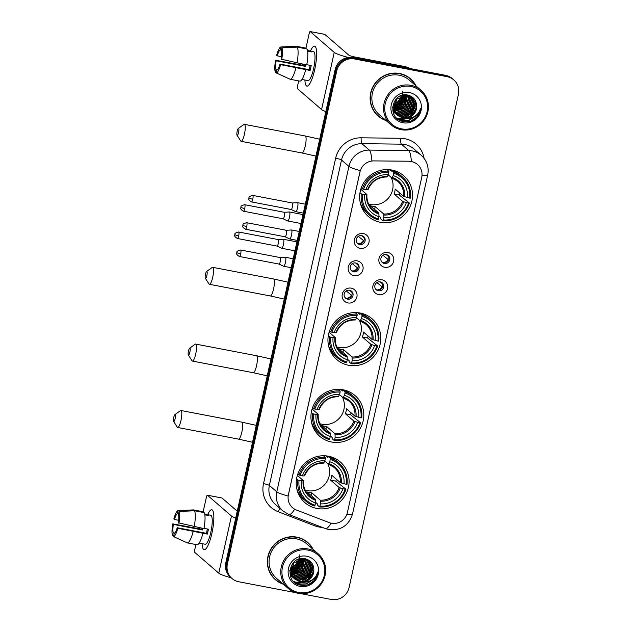 <?xml version="1.0" encoding="UTF-8"?>
<svg xmlns="http://www.w3.org/2000/svg" width="631" height="631" viewBox="0 0 631 631"><rect width="100%" height="100%" fill="white"/><g stroke="black" fill="none" stroke-linecap="round" stroke-linejoin="round"><path stroke-width="0.95" d="M360.175 313.031A26.959 26.052 130.9 0 0 330.873 327.789A26.959 26.052 130.9 0 0 336.741 359.536A26.959 26.052 130.9 0 0 348.596 365.262A26.959 26.052 130.9 0 0 377.898 350.505A26.959 26.052 130.9 0 0 372.03 318.758A26.959 26.052 130.9 0 0 360.175 313.031M343.161 389.8A26.959 26.052 130.9 0 0 313.859 404.55A26.959 26.052 130.9 0 0 319.728 436.297A26.959 26.052 130.9 0 0 331.583 442.023A26.959 26.052 130.9 0 0 360.885 427.274A26.959 26.052 130.9 0 0 355.008 395.527A26.959 26.052 130.9 0 0 343.161 389.8M328.435 456.213A26.959 26.052 130.9 0 0 299.133 470.971A26.959 26.052 130.9 0 0 305.002 502.718A26.959 26.052 130.9 0 0 316.857 508.444A26.959 26.052 130.9 0 0 346.159 493.687A26.959 26.052 130.9 0 0 340.29 461.939A26.959 26.052 130.9 0 0 328.435 456.213M391.875 170.047A26.959 26.052 130.9 0 0 362.573 184.804A26.959 26.052 130.9 0 0 368.441 216.551A26.959 26.052 130.9 0 0 380.296 222.278A26.959 26.052 130.9 0 0 409.598 207.52A26.959 26.052 130.9 0 0 403.73 175.773A26.959 26.052 130.9 0 0 391.875 170.047M360.049 248.346A7.627 7.375 -49.1 0 1 354.385 239.559A7.627 7.375 -49.1 0 1 363.33 233.565A7.627 7.375 -49.1 0 1 368.993 242.351A7.627 7.375 -49.1 0 1 360.049 248.346M361.681 235.663A4.575 4.425 130.9 0 0 357.706 243.558A4.575 4.425 130.9 0 0 364.694 242.028A4.575 4.425 130.9 0 0 361.681 235.663M353.999 275.644A7.627 7.375 -49.1 0 1 348.336 266.858A7.627 7.375 -49.1 0 1 357.28 260.863A7.627 7.375 -49.1 0 1 362.943 269.65A7.627 7.375 -49.1 0 1 353.999 275.644M355.632 262.961A4.575 4.425 130.9 0 0 351.656 270.857A4.575 4.425 130.9 0 0 358.645 269.327A4.575 4.425 130.9 0 0 355.632 262.961M347.949 302.935A7.627 7.375 -49.1 0 1 342.286 294.149A7.627 7.375 -49.1 0 1 351.23 288.154A7.627 7.375 -49.1 0 1 356.894 296.949A7.627 7.375 -49.1 0 1 347.949 302.935M349.582 290.26A4.575 4.425 130.9 0 0 345.607 298.155A4.575 4.425 130.9 0 0 352.595 296.617A4.575 4.425 130.9 0 0 349.582 290.26M384.681 267.284A7.627 7.375 -49.1 0 1 379.018 258.497A7.627 7.375 -49.1 0 1 387.962 252.503A7.627 7.375 -49.1 0 1 393.626 261.289A7.627 7.375 -49.1 0 1 384.681 267.284M386.314 254.608A4.575 4.425 130.9 0 0 382.339 262.504A4.575 4.425 130.9 0 0 389.327 260.966A4.575 4.425 130.9 0 0 386.314 254.608M378.632 294.582A7.627 7.375 -49.1 0 1 372.968 285.796A7.627 7.375 -49.1 0 1 381.905 279.801A7.627 7.375 -49.1 0 1 387.568 288.588A7.627 7.375 -49.1 0 1 378.632 294.582M380.264 281.899A4.575 4.425 130.9 0 0 376.281 289.795A4.575 4.425 130.9 0 0 383.269 288.264A4.575 4.425 130.9 0 0 380.264 281.899M363.172 236.246A4.575 4.425 -49.1 0 1 357.241 243.093M357.122 263.545A4.575 4.425 -49.1 0 1 351.191 270.391M351.065 290.844A4.575 4.425 -49.1 0 1 345.141 297.69M387.797 255.184A4.575 4.425 -49.1 0 1 381.873 262.039M381.747 282.483A4.575 4.425 -49.1 0 1 375.824 289.329M409.188 161.347A13.732 13.275 -49.1 0 1 411.515 161.583A13.732 13.275 -49.1 0 1 417.556 164.502A13.732 13.275 -49.1 0 1 421.713 177.398L347.436 512.443A13.732 13.275 -49.1 0 1 329.106 522.594L296.365 509.99A13.732 13.275 -49.1 0 1 292.571 507.71A13.732 13.275 -49.1 0 1 288.406 494.814L359.993 171.932A13.732 13.275 -49.1 0 1 373.757 160.913L409.046 161.22L413.352 162.033M416.01 85.911A24.672 23.844 130.9 0 0 410.45 78.741A24.672 23.844 130.9 0 0 399.604 73.504A24.672 23.844 130.9 0 0 372.795 86.999A24.672 23.844 130.9 0 0 378.166 116.057A24.672 23.844 130.9 0 0 386.054 120.529M377.772 115.71A24.672 23.844 130.9 0 0 382.52 118.738M313.228 549.546A24.672 23.844 130.9 0 0 307.668 542.384A24.672 23.844 130.9 0 0 296.815 537.139A24.672 23.844 130.9 0 0 270.005 550.642A24.672 23.844 130.9 0 0 275.376 579.692A24.672 23.844 130.9 0 0 283.264 584.164M274.982 579.345A24.672 23.844 130.9 0 0 279.73 582.374M300.908 593.653L331.22 599.45A15.262 14.75 130.9 0 0 349.101 587.461L458.445 94.264A15.262 14.75 130.9 0 0 453.823 79.924L452.238 78.559A15.262 14.75 130.9 0 0 445.533 75.318L353.029 57.618A15.262 14.75 130.9 0 0 335.14 69.607L225.803 562.805L226.592 563.491A15.262 14.75 130.9 0 0 231.214 577.822A15.262 14.75 130.9 0 1 226.592 563.491L335.937 70.286L226.592 563.491L227.381 564.177A15.262 14.75 130.9 0 0 232.003 578.509A15.262 14.75 130.9 0 0 238.715 581.75L295.71 592.659M353.029 57.618L353.817 58.304A15.262 14.75 130.9 0 0 335.937 70.286A15.262 14.75 130.9 0 1 353.817 58.304L446.322 76.004L353.817 58.304L354.606 58.983A15.262 14.75 130.9 0 0 336.725 70.972L227.381 564.177M453.034 79.246A15.262 14.75 130.9 0 0 446.322 76.004A15.262 14.75 130.9 0 1 453.034 79.246M294.661 509.185A17.802 4.322 111.1 0 1 288.903 514.533L282.94 510.96A20.35 19.664 -49.1 0 1 276.788 491.849A17.802 2.232 -167.5 0 0 288.099 496.021L360.246 170.591A17.802 2.232 12.5 0 1 348.927 166.418A20.35 19.664 -49.1 0 1 369.324 150.091A17.802 3.549 90.7 0 1 371.888 160.889L409.046 161.22M453.823 79.924A15.262 14.75 130.9 0 0 447.111 76.682L354.606 58.983M310.949 546.304A24.672 23.844 130.9 0 0 307.265 542.045M413.731 82.669A24.672 23.844 130.9 0 0 410.055 78.402M225.803 562.805A15.262 14.75 130.9 0 0 230.418 577.136L232.003 578.509M307.628 51.182L311.454 51.916A14.75 3.313 100.8 0 0 310.61 51.072A14.75 3.313 100.8 0 0 310.46 51.056A20.35 4.567 100.8 0 1 316.052 48.137A20.35 4.567 100.8 0 1 314.711 69.544A20.35 4.567 100.8 0 1 309.04 84.791A20.35 4.567 100.8 0 1 304.899 80.003A20.35 4.567 100.8 0 0 306.934 86.108A20.35 4.567 100.8 0 0 314.711 69.544A20.35 4.567 100.8 0 0 314.585 46.134A20.35 4.567 100.8 0 0 310.436 51.056L307.51 50.496M348.407 57.468A20.35 2.556 -167.5 0 1 334.241 52.381L310.207 31.582A2.54 0.568 -79.2 0 0 310.144 31.55A2.54 0.568 -79.2 0 0 309.166 33.617L305.956 48.114M325.825 111.624A20.35 2.556 -167.5 0 1 321.573 109.542L297.54 88.742A2.54 0.568 -79.2 0 1 297.587 85.848L298.692 80.894M302.178 65.143L302.407 64.125M324.673 34.35A2.54 0.568 100.8 0 1 324.744 34.342A2.54 0.568 100.8 0 1 324.815 34.382L348.848 55.181A5.087 0.639 12.5 0 0 354.709 56.964L405.615 66.705A2.54 2.461 -49.1 0 1 406.033 66.823L410.852 68.684M281.418 56.648L277.254 55.851A10.175 2.287 100.8 0 1 280.243 49.999L281.379 50.22M297.288 47.12L281.907 47.83L281.237 50.859A10.175 2.287 100.8 0 1 281.087 59.164L306.737 64.954A16.785 3.77 100.8 0 0 307.029 48.981L297.288 47.12A16.785 3.77 100.8 0 1 297.004 63.092M306.792 64.693L311.209 65.545A14.75 3.313 100.8 0 1 310.704 68.045A14.75 3.313 100.8 0 1 310.113 70.467L280.598 64.622L279.99 64.094L309.206 69.678A10.175 2.287 -79.2 0 0 309.813 67.272A10.175 2.287 -79.2 0 0 310.2 65.348M277.687 69.402L276.015 69.087L275.345 72.115A13.227 2.966 100.8 0 1 275.558 60.253L304.465 65.577A14.75 3.313 100.8 0 1 304.655 64.559M310.61 51.072L313.528 51.632A14.75 3.313 100.8 0 1 313.623 68.598A14.75 3.313 100.8 0 1 307.983 80.61L305.065 80.05A14.75 3.313 100.8 0 1 304.923 80.011M305.065 80.05A14.75 3.313 100.8 0 0 305.215 80.066L301.973 79.443M305.649 69.883A16.785 3.77 100.8 0 1 299.899 81.131L290.165 79.261L276.331 72.967L277.001 69.938A10.175 2.287 100.8 0 0 279.99 64.094M295.907 68.022A16.785 3.77 100.8 0 1 290.165 79.261M281.907 47.83A13.227 2.966 100.8 0 1 281.694 59.693M280.598 64.622A13.227 2.966 100.8 0 1 276.331 72.967M275.345 72.115L276.41 72.604M276.015 69.087A10.175 2.287 100.8 0 1 276.165 60.781L305.372 66.365A10.175 2.287 -79.2 0 1 305.664 64.748M275.558 60.253L276.165 60.781M305.893 48.768L306.035 48.13L296.302 46.268L280.913 46.97L280.243 49.999M284.202 46.82L296.184 46.26A16.785 3.77 100.8 0 1 296.302 46.268M277.254 55.851L276.646 55.323A13.227 2.966 100.8 0 1 280.913 46.97M309.616 68.116A10.175 2.287 100.8 0 1 310.105 65.332M304.465 65.577L305.372 66.365M310.46 51.056L310.318 51.695M309.206 69.678L310.113 70.467M401.482 128.858A21.872 21.139 130.9 0 0 427.108 111.671A21.872 21.139 130.9 0 0 410.876 86.486A21.872 21.139 130.9 0 0 385.241 103.665A21.872 21.139 130.9 0 0 401.482 128.858M401.064 129.671A22.89 22.124 130.9 0 0 425.941 117.145A22.89 22.124 130.9 0 0 420.956 90.186A22.89 22.124 130.9 0 0 410.891 85.327A22.89 22.124 130.9 0 0 386.014 97.852A22.89 22.124 130.9 0 0 390.999 124.804A22.89 22.124 130.9 0 0 401.064 129.671M398.398 119.433A22.89 22.124 130.9 0 0 402.688 118.036M403.02 117.887A22.89 22.124 130.9 0 0 403.761 117.532M405.023 116.853A22.89 22.124 130.9 0 0 407.894 114.889M409.819 113.178A22.89 22.124 130.9 0 0 412.745 109.644M414.046 107.483A22.89 22.124 130.9 0 0 415.364 104.501M415.577 103.894A22.89 22.124 130.9 0 0 416.058 102.261M420.956 90.186L409.29 80.09A22.89 22.124 130.9 0 0 399.226 75.223A22.89 22.124 130.9 0 0 374.341 87.756A22.89 22.124 130.9 0 0 379.326 114.708L390.999 124.804M415.498 85.461A24.42 23.599 130.9 0 0 410.284 78.938L409.495 78.252A24.42 23.599 130.9 0 0 405.307 75.373M410.284 78.938A24.42 23.599 130.9 0 0 399.549 73.748A24.42 23.599 130.9 0 0 373.016 87.11A24.42 23.599 130.9 0 0 378.332 115.859A24.42 23.599 130.9 0 0 385.533 120.079M408.407 95.557L408.975 97.032L406.293 107.988L394.69 111.403M394.47 111.34L393.823 111.135M408.186 95.494L408.659 96.756L405.985 107.712L394.604 111.19M394.383 111.127L393.72 110.938M409.243 95.857L410.229 98.12L407.555 109.076L396.576 112.633L395.077 112.223M394.872 112.152L394.265 111.9M394.067 111.813L393.492 111.521M409.038 95.778L409.913 97.844L407.24 108.8L396.268 112.365L394.982 112.026M394.769 111.955L394.146 111.719M393.949 111.632L393.365 111.356M410.032 96.212L411.483 99.209L408.809 110.157L397.838 113.722L395.519 112.988M395.321 112.902L394.746 112.61M394.556 112.507L394.012 112.184M409.842 96.117L411.175 98.933L408.494 109.889L397.522 113.454L395.4 112.799M395.203 112.72L394.62 112.436M394.43 112.342L393.878 112.026M410.773 96.63L412.745 100.29L410.063 111.245L399.092 114.81L396 113.698M395.818 113.596L395.274 113.272M395.093 113.162L394.58 112.799M394.414 112.673L393.933 112.279M410.592 96.519L412.429 100.021L409.748 110.977L398.776 114.534L395.874 113.525M395.684 113.43L395.132 113.115M394.959 113.004L394.438 112.649M394.272 112.531L393.776 112.144M411.467 97.095L413.999 101.378L411.317 112.334L400.346 115.899L396.528 114.361M396.355 114.25L395.842 113.888M395.676 113.761L394.88 113.091M411.302 96.969L413.684 101.11L411.01 112.066L400.03 115.623L396.394 114.203M396.213 114.093L395.692 113.738M395.527 113.612L395.038 113.233M405.922 118.273A11.5 11.113 130.9 0 0 416.649 106.26C416.444 100.503 413.628 96.803 408.194 95.163C391.867 90.896 386.314 118.683 402.854 121.404C407.492 122.406 411.735 121.444 415.592 118.502C418.637 115.718 420.349 112.294 420.727 108.24C418.345 115.244 413.408 118.589 405.922 118.273L402.862 118.068L397.704 115.544L394.351 110.496L396.615 99.185L407.169 95.257L412.122 97.608L415.253 102.467L412.579 113.422L401.6 116.987L397.096 114.976M411.964 97.474L414.938 102.198L412.264 113.146L401.292 116.711L396.449 114.456L393.097 109.415L392.577 106.907M396.781 114.7L396.292 114.314M416.649 106.26C415.584 114.471 410.884 118.32 402.546 117.8L397.546 115.402M397.704 115.544L394.044 110.228L396.3 98.909L396.931 98.223M405.859 94.855L406.853 94.981M401.695 95.691L398.76 101.465L394.004 104.58M401.292 95.841L398.445 101.189L394.099 104.162M403.13 95.305L400.015 102.553L393.807 106.079M402.791 95.376L399.699 102.277L393.839 105.732M404.384 95.123L401.269 103.634L393.791 107.365M404.085 95.155L400.953 103.366L393.783 107.065M405.512 95.092L402.531 104.722L393.894 108.516M405.244 95.092L402.215 104.454L393.862 108.24M406.545 95.163L403.785 105.811L394.091 109.557M406.301 95.139L403.469 105.543L394.036 109.305M407.508 95.32L405.039 106.899L394.359 110.52M407.279 95.273L404.723 106.623L394.288 110.283M409.519 92.591A15.562 15.041 130.9 0 0 391.275 104.817A15.562 15.041 130.9 0 0 402.83 122.745A15.562 15.041 130.9 0 0 421.074 110.52A15.562 15.041 130.9 0 0 409.519 92.591M402.586 91.187L401.9 98.128L397.798 103.934M374.088 111.442A24.42 23.599 130.9 0 0 377.535 115.173L378.332 115.859M420.727 108.24L416.744 117.098L411.262 120.923M415.979 115.449L408.959 120.229L400.18 120.458M409.779 118.281L399.991 119.622L397.814 119.014M416.641 106.939L412.982 113.832L407.169 117.8M405.662 118.289L398.729 118.533L396.56 117.926M415.379 105.85L411.72 112.744L405.907 116.711M414.125 104.762L410.465 111.663L404.652 115.623M405.331 97.15L401.671 104.052L395.858 108.011M404.077 96.062L400.417 102.963L394.604 106.923M416.839 114.676L415.648 116.143L409.117 120.363L400.685 120.687M410.418 118.171L400.149 119.756L398.019 119.164M416.523 108.09L413.139 113.966L408.344 117.492M406.206 118.312L398.887 118.675L396.694 118.052M415.261 107.002L411.877 112.886L407.09 116.412M414.007 105.921L410.623 111.797L405.828 115.323M405.212 98.31L401.829 104.186L397.041 107.712M403.958 97.221L400.575 103.098L395.779 106.623M237.177 131.295A3.557 0.797 -79.2 0 0 237.043 135.263A3.557 0.797 -79.2 0 0 238.565 132.494A3.557 0.797 -79.2 0 0 238.344 128.456A3.557 0.797 -79.2 0 0 237.177 131.295M238.344 128.456L243.881 124.481A8.645 1.94 100.8 0 1 244.371 124.339A8.645 1.94 100.8 0 1 244.426 134.285A8.645 1.94 100.8 0 1 241.121 141.32A8.645 1.94 100.8 0 1 240.719 141.013L237.043 135.263M368.614 203.979A18.82 18.189 130.9 0 0 370.571 204.468A18.82 18.189 130.9 0 0 389.169 197.148A18.82 18.189 130.9 0 0 391.102 177.335M362.494 194.214L361.318 193.859A25.232 24.38 130.9 0 0 369.38 215.068A25.232 24.38 130.9 0 0 378.064 219.84L378.482 219.02A24.215 23.402 130.9 0 1 362.494 194.214L364.75 194.648A21.872 21.139 130.9 0 0 378.986 216.741L378.852 213.073L370.35 205.714A18.82 18.189 130.9 0 0 372.747 206.345A18.82 18.189 130.9 0 0 375.216 206.645L383.719 214.004L383.853 217.671A21.872 21.139 130.9 0 0 406.332 202.606L408.588 203.032A24.215 23.402 130.9 0 1 383.348 219.951L382.93 220.771A25.232 24.38 130.9 0 0 409.369 203.056L408.588 203.032M360.798 189.245L366.895 194.522L364.75 194.648M389.461 169.707L391.204 171.214L391.599 170.315L393.712 172.145L393.689 173.304A24.215 23.402 130.9 0 1 409.677 198.11L410.458 198.126A25.232 24.38 130.9 0 0 402.397 176.917A25.232 24.38 130.9 0 0 393.712 172.145M409.677 198.11L403.682 196.422L395.187 189.071A18.82 18.189 -49.1 0 1 394.091 193.993L399.242 194.979A24.159 23.347 130.9 0 0 399.794 193.062M399.242 194.979L409.369 203.056M382.93 220.771L380.816 218.941L380.887 217.766L378.994 216.125M360.238 202.654A25.232 24.38 130.9 0 0 367.258 213.239L369.38 215.068M361.318 193.859L359.993 192.715M361.24 187.92L363.582 189.292A24.215 23.402 130.9 0 1 388.822 172.373L388.846 171.214A25.232 24.38 130.9 0 0 362.407 188.929M388.846 171.214L386.969 169.589M383.348 219.951L383.853 217.671M378.986 216.741L378.482 219.02M388.822 172.373L388.317 174.653A21.872 21.139 130.9 0 0 365.838 189.718L363.582 189.292M406.332 202.606L402.594 201.352L394.091 193.993M365.838 189.718L367.613 189.757A19.569 18.906 130.9 0 1 387.371 176.514L388.317 174.653M366.895 194.522L366.524 194.687A19.569 18.906 130.9 0 0 379.034 214.098M402.397 176.917L400.283 175.079A25.232 24.38 130.9 0 0 391.599 170.315M407.429 197.677A21.872 21.139 130.9 0 0 393.184 175.584L393.689 173.304M393.184 175.584L391.725 177.871L388.223 174.842M404.755 196.864A19.569 18.906 130.9 0 0 392.237 177.453L391.725 177.871M374.609 209.397L375.216 206.645M205.485 274.28A3.557 0.797 -79.2 0 0 205.343 278.247A3.557 0.797 -79.2 0 0 206.865 275.479A3.557 0.797 -79.2 0 0 206.645 271.44A3.557 0.797 -79.2 0 0 205.485 274.28M206.645 271.44L212.182 267.465A8.645 1.94 100.8 0 1 212.671 267.323A8.645 1.94 100.8 0 1 212.726 277.269A8.645 1.94 100.8 0 1 209.421 284.305A8.645 1.94 100.8 0 1 209.019 283.997L205.343 278.247M336.915 346.963A18.82 18.189 130.9 0 0 338.871 347.452A18.82 18.189 130.9 0 0 357.469 340.133A18.82 18.189 130.9 0 0 359.402 320.319M330.794 337.199L329.619 336.844A25.232 24.38 130.9 0 0 337.68 358.053A25.232 24.38 130.9 0 0 346.364 362.825L346.782 362.005A24.215 23.402 130.9 0 1 330.794 337.199L333.05 337.632A21.872 21.139 130.9 0 0 347.287 359.725L347.153 356.05L338.65 348.698A18.82 18.189 130.9 0 0 341.048 349.329A18.82 18.189 130.9 0 0 343.516 349.629L352.019 356.988L352.153 360.656A21.872 21.139 130.9 0 0 374.633 345.591L376.888 346.017A24.215 23.402 130.9 0 1 351.648 362.935L351.23 363.756A25.232 24.38 130.9 0 0 377.669 346.033L376.888 346.017M329.098 332.229L335.195 337.506L333.05 337.632M357.761 312.692L359.512 314.199L359.899 313.299L362.013 315.129L361.989 316.289A24.215 23.402 130.9 0 1 377.977 341.095L378.766 341.111A25.232 24.38 130.9 0 0 370.697 319.893A25.232 24.38 130.9 0 0 362.013 315.129M377.977 341.095L371.982 339.407L363.488 332.056A18.82 18.189 -49.1 0 1 362.391 336.978L367.542 337.964A24.159 23.347 130.9 0 0 368.094 336.039M367.542 337.964L377.669 346.033M351.23 363.756L349.117 361.926L349.188 360.751L347.302 359.11M328.538 345.638A25.232 24.38 130.9 0 0 335.566 356.223L337.68 358.053M329.619 336.844L328.294 335.7M329.54 330.904L331.882 332.277A24.215 23.402 130.9 0 1 357.122 315.358L357.146 314.199A25.232 24.38 130.9 0 0 330.707 331.914M357.146 314.199L355.269 312.574M351.648 362.935L352.153 360.656M347.287 359.725L346.782 362.005M357.122 315.358L356.618 317.638A21.872 21.139 130.9 0 0 334.138 332.703L331.882 332.277M374.633 345.591L370.894 344.337L362.391 336.978M334.138 332.703L335.913 332.742A19.569 18.906 130.9 0 1 355.671 319.499L356.618 317.638M335.195 337.506L334.824 337.672A19.569 18.906 130.9 0 0 347.342 357.083M370.697 319.893L368.583 318.063A25.232 24.38 130.9 0 0 359.899 313.299M375.729 340.661A21.872 21.139 130.9 0 0 361.484 318.568L361.989 316.289M361.484 318.568L360.025 320.856L356.523 317.827M373.055 339.849A19.569 18.906 130.9 0 0 360.538 320.438L360.025 320.856M342.909 352.382L343.516 349.629M188.464 351.049A3.557 0.797 -79.2 0 0 188.322 355.016A3.557 0.797 -79.2 0 0 189.852 352.248A3.557 0.797 -79.2 0 0 189.623 348.209A3.557 0.797 -79.2 0 0 188.464 351.049M189.623 348.209L195.168 344.226A8.645 1.94 100.8 0 1 195.649 344.084A8.645 1.94 100.8 0 1 195.705 354.03A8.645 1.94 100.8 0 1 192.4 361.074A8.645 1.94 100.8 0 1 192.005 360.758L188.322 355.016M319.901 423.724A18.82 18.189 130.9 0 0 321.857 424.213A18.82 18.189 130.9 0 0 340.448 416.894A18.82 18.189 130.9 0 0 342.388 397.08M313.773 413.968L312.597 413.605A25.232 24.38 130.9 0 0 320.658 434.822A25.232 24.38 130.9 0 0 329.343 439.586L329.761 438.766A24.215 23.402 130.9 0 1 313.773 413.968L316.028 414.393A21.872 21.139 130.9 0 0 330.273 436.486L330.131 432.819L321.636 425.46A18.82 18.189 130.9 0 0 324.026 426.099A18.82 18.189 130.9 0 0 326.503 426.39L334.998 433.749L335.14 437.417A21.872 21.139 130.9 0 0 357.619 422.352L359.867 422.786A24.215 23.402 130.9 0 1 334.635 439.697L334.217 440.517A25.232 24.38 130.9 0 0 360.648 422.802L359.867 422.786M312.085 408.998L318.174 414.267L316.028 414.393M340.748 389.453L342.491 390.96L342.878 390.061L344.999 391.89L344.976 393.05A24.215 23.402 130.9 0 1 360.964 417.856L361.744 417.872A25.232 24.38 130.9 0 0 353.683 396.662A25.232 24.38 130.9 0 0 344.999 391.89M360.964 417.856L354.969 416.168L346.466 408.817A18.82 18.189 -49.1 0 1 345.378 413.747L350.52 414.733A24.159 23.347 130.9 0 0 351.081 412.808M350.52 414.733L360.648 422.802M334.217 440.517L332.095 438.687L332.174 437.512L330.281 435.879M311.517 422.399A25.232 24.38 130.9 0 0 318.545 432.984L320.658 434.822M312.597 413.605L311.28 412.461M312.519 407.665L314.869 409.038A24.215 23.402 130.9 0 1 340.109 392.119L340.125 390.96A25.232 24.38 130.9 0 0 313.694 408.683M340.125 390.96L338.248 389.335M334.635 439.697L335.14 437.417M330.273 436.486L329.761 438.766M340.109 392.119L339.596 394.407A21.872 21.139 130.9 0 0 317.125 409.472L314.869 409.038M357.619 422.352L353.873 421.098L345.378 413.747M317.125 409.472L318.9 409.503A19.569 18.906 130.9 0 1 338.65 396.268L339.596 394.407M318.174 414.267L317.803 414.433A19.569 18.906 130.9 0 0 330.321 433.852M353.683 396.662L351.562 394.832A25.232 24.38 130.9 0 0 342.878 390.061M358.708 417.422A21.872 21.139 130.9 0 0 344.471 395.337L344.976 393.05M344.471 395.337L343.012 397.625L339.502 394.588M356.034 416.61A19.569 18.906 130.9 0 0 343.524 397.199L343.012 397.625M325.888 429.151L326.503 426.39M173.738 417.462A3.557 0.797 -79.2 0 0 173.596 421.429A3.557 0.797 -79.2 0 0 175.126 418.661A3.557 0.797 -79.2 0 0 174.905 414.622A3.557 0.797 -79.2 0 0 173.738 417.462M174.905 414.622L180.442 410.647A8.645 1.94 100.8 0 1 180.923 410.497A8.645 1.94 100.8 0 1 180.979 420.451A8.645 1.94 100.8 0 1 177.674 427.487A8.645 1.94 100.8 0 1 177.279 427.179L173.596 421.429M305.175 490.137A18.82 18.189 130.9 0 0 307.131 490.626A18.82 18.189 130.9 0 0 325.73 483.314A18.82 18.189 130.9 0 0 327.663 463.501M299.055 480.38L297.871 480.025A25.232 24.38 130.9 0 0 305.932 501.235A25.232 24.38 130.9 0 0 314.624 506.007L315.043 505.186A24.215 23.402 130.9 0 1 299.055 480.38L301.303 480.814A21.872 21.139 130.9 0 0 315.547 502.907L315.405 499.231L306.911 491.88A18.82 18.189 130.9 0 0 309.308 492.511A18.82 18.189 130.9 0 0 311.777 492.811L320.28 500.17L320.414 503.838A21.872 21.139 130.9 0 0 342.893 488.773L345.149 489.199A24.215 23.402 130.9 0 1 319.909 506.117L319.491 506.938A25.232 24.38 130.9 0 0 345.93 489.214L345.149 489.199M297.359 475.411L303.448 480.688L301.303 480.814M326.022 455.874L327.765 457.38L328.152 456.481L330.273 458.311L330.25 459.471A24.215 23.402 130.9 0 1 346.238 484.277L347.018 484.292A25.232 24.38 130.9 0 0 338.957 463.075A25.232 24.38 130.9 0 0 330.273 458.311M346.238 484.277L340.243 482.589L331.74 475.238A18.82 18.189 -49.1 0 1 330.652 480.159L335.802 481.145A24.159 23.347 130.9 0 0 336.355 479.221M335.802 481.145L345.93 489.214M319.491 506.938L317.377 505.108L317.448 503.924L315.555 502.292M296.791 488.812A25.232 24.38 130.9 0 0 303.819 499.405L305.932 501.235M297.871 480.025L296.554 478.882M297.793 474.086L300.143 475.458A24.215 23.402 130.9 0 1 325.383 458.54L325.399 457.38A25.232 24.38 130.9 0 0 298.968 475.096M325.399 457.38L323.522 455.756M319.909 506.117L320.414 503.838M315.547 502.907L315.043 505.186M325.383 458.54L324.878 460.819A21.872 21.139 130.9 0 0 302.399 475.884L300.143 475.458M342.893 488.773L339.147 487.518L330.652 480.159M302.399 475.884L304.174 475.924A19.569 18.906 130.9 0 1 323.924 462.681L324.878 460.819M303.448 480.688L303.085 480.854A19.569 18.906 130.9 0 0 315.595 500.265M338.957 463.075L336.844 461.245A25.232 24.38 130.9 0 0 328.152 456.481M343.982 483.843A21.872 21.139 130.9 0 0 329.745 461.75L330.25 459.471M329.745 461.75L328.286 464.037L324.784 461.009M341.308 483.03A19.569 18.906 130.9 0 0 328.798 463.611L328.286 464.037M311.17 495.564L311.777 492.811M386.243 254.593L388.609 256.643M388.491 259.775L382.97 255.287M383.514 262.646A5.592 5.411 130.9 0 0 387.978 259.617M287.61 220.913A4.575 1.025 -79.2 0 0 287.673 220.953A4.575 1.025 -79.2 0 0 287.728 220.968A4.575 1.025 -79.2 0 0 289.479 217.245A4.575 1.025 -79.2 0 0 289.574 212.04A4.575 1.025 -79.2 0 0 289.448 211.977A4.575 1.025 -79.2 0 0 289.392 211.977L284.321 212.292A3.305 0.741 -79.2 0 1 284.344 212.3A3.305 0.741 -79.2 0 1 284.431 212.339A3.305 0.741 -79.2 0 1 284.368 216.102A3.305 0.741 -79.2 0 1 283.098 218.791L287.673 220.953M283.059 218.776A3.305 0.741 -79.2 0 0 283.098 218.791L243.471 211.211A3.305 0.741 -79.2 0 0 244.733 208.514A3.305 0.741 -79.2 0 0 244.71 204.712C239.015 206.1 241.689 207.181 240.861 207.244A3.305 0.418 -167.5 0 0 240.924 207.354A3.305 0.418 12.5 0 0 244.733 208.514M380.185 281.883L382.56 283.942M382.441 287.073L376.92 282.578M377.464 289.945A5.592 5.411 130.9 0 0 381.929 286.916M281.56 248.204A4.575 1.025 -79.2 0 0 281.623 248.251A4.575 1.025 -79.2 0 0 281.678 248.267A4.575 1.025 -79.2 0 0 283.429 244.544A4.575 1.025 -79.2 0 0 283.524 239.338A4.575 1.025 -79.2 0 0 283.398 239.275A4.575 1.025 -79.2 0 0 283.343 239.275L278.271 239.591M281.623 248.251L277.025 246.082A3.305 0.741 -79.2 0 0 277.048 246.09A3.305 0.741 -79.2 0 0 278.31 243.4A3.305 0.741 -79.2 0 0 278.381 239.638A3.305 0.741 -79.2 0 0 278.295 239.591A3.305 0.741 -79.2 0 0 278.247 239.591M361.61 235.655L363.984 237.706M363.858 240.837L358.337 236.341M358.889 243.708A5.592 5.411 130.9 0 0 363.353 240.679M295.655 211.614A4.575 1.025 -79.2 0 0 295.726 211.653A4.575 1.025 -79.2 0 0 295.781 211.669A4.575 1.025 -79.2 0 0 297.532 207.946A4.575 1.025 -79.2 0 0 297.627 202.74A4.575 1.025 -79.2 0 0 297.501 202.677A4.575 1.025 -79.2 0 0 297.446 202.677L292.374 202.993A3.305 0.741 -79.2 0 0 292.35 202.993M295.726 211.653L291.128 209.484A3.305 0.741 -79.2 0 0 291.151 209.492A3.305 0.741 -79.2 0 0 292.413 206.802A3.305 0.741 -79.2 0 0 292.484 203.04A3.305 0.741 -79.2 0 0 292.39 202.993L252.763 195.413C247.068 196.801 249.734 197.882 248.914 197.945A3.305 0.418 -167.5 0 0 248.977 198.055A3.305 0.418 12.5 0 0 252.786 199.215A3.305 0.741 -79.2 0 0 252.763 195.413M355.561 262.946L357.935 265.004M357.809 268.128L352.287 263.64M352.832 270.999A5.592 5.411 130.9 0 0 357.296 267.978M289.605 238.904A4.575 1.025 -79.2 0 0 289.676 238.952A4.575 1.025 -79.2 0 0 289.732 238.968A4.575 1.025 -79.2 0 0 291.483 235.245A4.575 1.025 -79.2 0 0 291.569 230.039A4.575 1.025 -79.2 0 0 291.451 229.976A4.575 1.025 -79.2 0 0 291.388 229.968L286.324 230.291A3.305 0.741 -79.2 0 1 286.34 230.291A3.305 0.741 -79.2 0 1 286.427 230.339A3.305 0.741 -79.2 0 1 286.364 234.093A3.305 0.741 -79.2 0 1 285.102 236.791L289.676 238.952M285.062 236.775A3.305 0.741 -79.2 0 0 285.102 236.791L245.467 229.203A3.305 0.741 -79.2 0 0 246.729 226.513A3.305 0.741 -79.2 0 0 246.713 222.711C241.01 224.1 243.684 225.18 242.864 225.243A3.305 0.418 -167.5 0 0 242.927 225.354A3.305 0.418 12.5 0 0 246.729 226.513M349.511 290.244L351.885 292.295M351.759 295.426L346.238 290.938M346.782 298.297A5.592 5.411 130.9 0 0 351.246 295.276M283.556 266.203A4.575 1.025 -79.2 0 0 283.619 266.243A4.575 1.025 -79.2 0 0 283.674 266.266A4.575 1.025 -79.2 0 0 285.425 262.535A4.575 1.025 -79.2 0 0 285.52 257.33A4.575 1.025 -79.2 0 0 285.401 257.274A4.575 1.025 -79.2 0 0 285.338 257.267L280.267 257.582M283.619 266.243L279.028 264.081A3.305 0.741 -79.2 0 0 279.044 264.081A3.305 0.741 -79.2 0 0 280.314 261.392A3.305 0.741 -79.2 0 0 280.377 257.637A3.305 0.741 -79.2 0 0 280.29 257.59A3.305 0.741 -79.2 0 0 280.251 257.59M207.646 514.691A20.35 4.567 100.8 0 1 213.27 511.773A20.35 4.567 100.8 0 1 211.929 533.179A20.35 4.567 100.8 0 1 206.258 548.426A20.35 4.567 100.8 0 1 202.109 543.646A20.35 4.567 100.8 0 0 204.144 549.743A20.35 4.567 100.8 0 0 211.929 533.179A20.35 4.567 100.8 0 0 211.795 509.777A20.35 4.567 100.8 0 0 207.646 514.691M235.71 518.114A20.35 2.556 -167.5 0 1 231.459 516.024L207.425 495.225A2.54 0.568 -79.2 0 0 207.354 495.193A2.54 0.568 -79.2 0 0 206.384 497.26L203.166 511.757M231.191 577.807A20.35 2.556 -167.5 0 1 218.783 573.177L194.75 552.377A2.54 0.568 -79.2 0 1 194.805 549.491L195.902 544.537M199.396 528.778L199.617 527.768M221.883 497.993A2.54 0.568 100.8 0 1 221.962 497.985A2.54 0.568 100.8 0 1 222.033 498.017L237.248 511.189M178.628 520.283L174.471 519.487A10.175 2.287 100.8 0 1 177.461 513.642L178.589 513.855M194.498 510.763L179.117 511.465L178.447 514.494A10.175 2.287 100.8 0 1 178.297 522.807L203.955 528.597A16.785 3.77 100.8 0 0 204.239 512.624L194.498 510.763A16.785 3.77 100.8 0 1 194.214 526.735M204.002 528.336L208.419 529.18A14.75 3.313 100.8 0 1 207.922 531.681A14.75 3.313 100.8 0 1 207.331 534.11L177.816 528.257L177.208 527.729L206.416 533.321A10.175 2.287 -79.2 0 0 207.031 530.916A10.175 2.287 -79.2 0 0 207.41 528.991M174.897 533.045L173.225 532.722L172.555 535.751A13.227 2.966 100.8 0 1 172.768 523.888L201.675 529.22A14.75 3.313 100.8 0 1 201.873 528.202M204.72 514.131L207.678 514.699A14.75 3.313 100.8 0 1 207.82 514.715L210.746 515.267A14.75 3.313 100.8 0 1 210.841 532.241A14.75 3.313 100.8 0 1 205.201 544.245L202.275 543.685A14.75 3.313 100.8 0 1 202.141 543.646M202.275 543.685A14.75 3.313 100.8 0 0 202.425 543.701L199.183 543.086M202.859 533.526A16.785 3.77 100.8 0 1 197.117 544.766L187.375 542.905L173.549 536.61L174.219 533.581A10.175 2.287 100.8 0 0 177.208 527.729M193.125 531.665A16.785 3.77 100.8 0 1 187.375 542.905M179.117 511.465A13.227 2.966 100.8 0 1 178.904 523.328M177.816 528.257A13.227 2.966 100.8 0 1 173.549 536.61M172.555 535.751L173.628 536.24M173.225 532.722A10.175 2.287 100.8 0 1 173.375 524.416L202.59 530.008A10.175 2.287 -79.2 0 1 202.882 528.392M172.768 523.888L173.375 524.416M207.82 514.715A14.75 3.313 100.8 0 1 208.664 515.551L204.838 514.825M203.111 512.411L203.253 511.773L193.512 509.903L180.411 510.503L178.131 510.613L177.461 513.642M174.471 519.487L173.856 518.966A13.227 2.966 100.8 0 1 178.131 510.613M206.834 531.759A10.175 2.287 100.8 0 1 207.315 528.967M201.675 529.22L202.59 530.008M207.678 514.699L207.536 515.338M206.416 533.321L207.331 534.11M298.692 592.493A21.872 21.139 130.9 0 0 324.326 575.314A21.872 21.139 130.9 0 0 308.086 550.122A21.872 21.139 130.9 0 0 282.451 567.301A21.872 21.139 130.9 0 0 298.692 592.493M298.274 593.314A22.89 22.124 130.9 0 0 323.159 580.78A22.89 22.124 130.9 0 0 318.174 553.829A22.89 22.124 130.9 0 0 308.109 548.97A22.89 22.124 130.9 0 0 283.232 561.495A22.89 22.124 130.9 0 0 288.209 588.447A22.89 22.124 130.9 0 0 298.274 593.314M295.616 583.076A22.89 22.124 130.9 0 0 299.899 581.672M300.238 581.522A22.89 22.124 130.9 0 0 300.971 581.175M302.233 580.496A22.89 22.124 130.9 0 0 305.104 578.532M307.029 576.813A22.89 22.124 130.9 0 0 309.955 573.287M311.257 571.126A22.89 22.124 130.9 0 0 312.582 568.145M312.795 567.537A22.89 22.124 130.9 0 0 313.268 565.904M318.174 553.829L306.5 543.725A22.89 22.124 130.9 0 0 296.436 538.866A22.89 22.124 130.9 0 0 271.559 551.391A22.89 22.124 130.9 0 0 276.544 578.351L288.209 588.447M312.708 549.104A24.42 23.599 130.9 0 0 307.502 542.573L306.705 541.887A24.42 23.599 130.9 0 0 302.517 539.016M307.502 542.573A24.42 23.599 130.9 0 0 296.767 537.391A24.42 23.599 130.9 0 0 270.226 550.753A24.42 23.599 130.9 0 0 275.542 579.503A24.42 23.599 130.9 0 0 282.751 583.722M305.617 559.2L306.185 560.667L303.511 571.623L291.908 575.046M291.688 574.983L291.041 574.778M305.404 559.129L305.869 560.399L303.195 571.355L291.822 574.825M291.593 574.77L290.938 574.581M306.461 559.492L307.447 561.756L304.765 572.711L293.794 576.277L292.295 575.866M292.082 575.787L291.475 575.543M291.277 575.448L290.702 575.164M306.256 559.413L307.131 561.487L304.45 572.443L293.478 576L292.192 575.661M291.979 575.59L291.364 575.354M291.159 575.267L290.575 574.991M307.25 559.855L308.701 562.844L306.019 573.8L295.048 577.365L292.729 576.631M292.532 576.537L291.956 576.253M291.774 576.15L291.23 575.827M307.052 559.76L308.385 562.576L305.704 573.524L294.732 577.089L292.618 576.442M292.421 576.355L291.837 576.079M291.648 575.977L291.096 575.669M307.991 560.265L309.955 563.933L307.281 574.888L296.302 578.446L293.218 577.341M293.029 577.239L292.484 576.915M292.311 576.797L291.798 576.442M292.169 576.639L291.151 575.922M307.81 560.154L309.64 563.657L306.966 574.612L295.994 578.177L293.092 577.168M292.902 577.065L292.35 576.75M291.483 576.166L290.994 575.78M308.685 560.73L311.209 565.021L308.535 575.977L297.564 579.534L293.738 578.004M293.565 577.886L293.052 577.531M292.887 577.404L292.09 576.734M308.512 560.612L310.894 564.745L308.22 575.701L297.248 579.266L293.604 577.838M293.431 577.728L292.91 577.381M292.737 577.255L292.248 576.868M303.14 581.916A11.5 11.113 130.9 0 0 313.867 569.896C313.662 564.146 310.846 560.446 305.412 558.806C289.085 554.539 283.524 582.326 300.072 585.047C304.71 586.049 308.953 585.079 312.802 582.145C315.847 579.353 317.559 575.937 317.937 571.883C315.555 578.887 310.626 582.224 303.14 581.916L300.072 581.711L294.914 579.179L291.569 574.139L293.825 562.82L304.379 558.9L309.332 561.251L312.471 566.11L309.789 577.057L298.818 580.623L294.306 578.611M294.141 578.485L290.315 573.051L289.795 570.55M309.174 561.117L312.156 565.833L309.474 576.789L298.502 580.354L294.164 578.461M293.991 578.343L293.502 577.957M313.867 569.896C312.802 578.114 308.102 581.956 299.757 581.435L294.764 579.045M294.914 579.179L291.254 573.871L293.518 562.552L294.149 561.866M303.069 558.49L304.071 558.624M298.913 559.334L295.971 565.1L291.222 568.223M298.51 559.484L295.655 564.832L291.309 567.797M300.348 558.948L297.225 566.188L291.025 569.722M300.009 559.019L296.917 565.92L291.049 569.367M301.602 558.766L298.487 567.277L291.001 571.008M301.303 558.798L298.171 567.009L290.994 570.7M302.73 558.735L299.741 568.365L291.112 572.159M302.454 558.727L299.425 568.089L291.072 571.883M303.763 558.806L300.995 569.454L291.301 573.2M303.511 558.774L300.679 569.178L291.246 572.948M304.726 558.963L302.249 570.534L291.577 574.155M304.489 558.916L301.941 570.266L291.498 573.926M306.729 556.234A15.562 15.041 130.9 0 0 288.493 568.46A15.562 15.041 130.9 0 0 300.048 586.388A15.562 15.041 130.9 0 0 318.284 574.163A15.562 15.041 130.9 0 0 306.729 556.234M299.804 554.83L299.118 561.771L295.008 567.577M271.306 575.086A24.42 23.599 130.9 0 0 274.753 578.816L275.542 579.503M317.937 571.883L313.962 580.733L308.472 584.566M313.189 579.092L306.169 583.864L297.398 584.093M306.997 581.924L297.201 583.265L295.032 582.65M313.852 570.574L310.192 577.475L304.379 581.435M302.88 581.932L295.947 582.176L293.778 581.569M312.597 569.485L308.938 576.387L303.125 580.346M311.343 568.405L307.683 575.298L301.863 579.258M302.549 560.793L298.889 567.687L293.076 571.654M301.295 559.705L297.635 566.606L291.814 570.566M314.057 578.319L312.866 579.786L306.327 584.006L297.903 584.322M307.628 581.806L297.359 583.399L295.237 582.807M313.733 571.733L310.349 577.61L305.554 581.135M303.416 581.956L296.105 582.31L293.904 581.695M312.479 570.645L309.095 576.521L304.3 580.047M311.225 569.556L307.841 575.433L303.046 578.958M302.43 561.945L299.047 567.829L294.251 571.355M301.176 560.864L297.793 566.741L292.997 570.266M322.275 527.382A25.437 24.577 -49.1 0 1 318.868 526.98A25.437 24.577 -49.1 0 1 314.719 525.797L278.247 511.757A25.437 24.577 -49.1 0 1 263.506 483.646L335.653 158.215A25.437 24.577 -49.1 0 1 361.153 137.803L400.63 138.292A25.437 24.577 -49.1 0 1 424.071 158.31M361.153 137.803A5.087 1.017 -89.3 0 0 361.91 143.671L369.324 150.091L408.809 150.58A20.35 19.664 -49.1 0 1 412.256 150.927A20.35 19.664 -49.1 0 1 421.2 155.25L413.778 148.829A20.35 19.664 130.9 0 0 404.834 144.507A20.35 19.664 130.9 0 0 401.387 144.16L361.91 143.671A20.35 19.664 130.9 0 0 341.513 159.998L269.366 485.428A20.35 19.664 130.9 0 0 275.526 504.54L282.94 510.96M411.373 161.473A17.802 3.549 90.7 0 0 408.809 150.58L401.387 144.16A5.087 1.017 -89.3 0 1 400.63 138.292M346.876 514.328A17.802 2.232 12.5 0 0 352.548 513.942L427.7 174.953A17.802 2.232 -167.5 0 1 422.005 175.339M263.506 483.646A5.087 0.639 12.5 0 1 269.366 485.428L276.788 491.849L348.927 166.418L341.513 159.998A5.087 0.639 12.5 0 0 335.653 158.215M331.149 523.194A17.802 4.322 111.1 0 1 325.375 528.581L288.903 514.533M447.111 76.682L445.533 75.318M336.725 70.972L335.14 69.607M280.069 508.476A5.087 1.238 -68.9 0 0 278.247 511.757M315.224 524.669A5.087 1.238 -68.9 0 0 314.719 525.797M321.573 109.542L334.241 52.381M407.058 67.959L405.615 66.705M324.815 34.382L310.207 31.582M406.033 66.823L407.421 68.022M315.965 156.102L301.981 152.97A8.645 1.94 -79.2 0 0 305.286 145.927A8.645 1.94 -79.2 0 0 305.23 135.981L244.371 124.339M366.942 194.6C366.572 200.697 368.583 205.738 372.968 209.705A18.82 18.189 130.9 0 0 378.852 213.073M383.908 215.029A19.569 18.906 130.9 0 0 403.659 201.794M383.719 214.004A18.82 18.189 130.9 0 0 402.594 201.352M403.682 196.422A18.82 18.189 130.9 0 0 397.601 181.239A18.82 18.189 130.9 0 0 391.827 177.91M284.265 299.086L270.281 295.947A8.645 1.94 -79.2 0 0 273.586 288.911A8.645 1.94 -79.2 0 0 273.531 278.965L212.671 267.323M335.242 337.585C334.88 343.682 336.883 348.722 341.268 352.69A18.82 18.189 130.9 0 0 347.153 356.05M352.208 358.014A19.569 18.906 130.9 0 0 371.959 344.778M352.019 356.988A18.82 18.189 130.9 0 0 370.894 344.337M371.982 339.407A18.82 18.189 130.9 0 0 365.909 324.224A18.82 18.189 130.9 0 0 360.135 320.895M267.252 375.847L253.26 372.716A8.645 1.94 -79.2 0 0 256.565 365.672A8.645 1.94 -79.2 0 0 256.509 355.726L195.649 344.084M318.221 414.346C317.858 420.451 319.87 425.483 324.255 429.451A18.82 18.189 130.9 0 0 330.131 432.819M335.187 434.783A19.569 18.906 130.9 0 0 354.945 421.54M334.998 433.749A18.82 18.189 130.9 0 0 353.873 421.098M354.969 416.168A18.82 18.189 130.9 0 0 348.888 400.985A18.82 18.189 130.9 0 0 343.114 397.656M252.526 442.268L238.534 439.129A8.645 1.94 -79.2 0 0 241.839 432.093A8.645 1.94 -79.2 0 0 241.783 422.147L180.923 410.497M303.503 480.767C303.132 486.864 305.144 491.904 309.529 495.871A18.82 18.189 130.9 0 0 315.405 499.231M320.461 501.195A19.569 18.906 130.9 0 0 340.219 487.96M320.28 500.17A18.82 18.189 130.9 0 0 339.147 487.518M340.243 482.589A18.82 18.189 130.9 0 0 334.162 467.405A18.82 18.189 130.9 0 0 328.388 464.077M238.684 235.813A3.305 0.741 -79.2 0 0 238.66 232.011C232.965 233.399 235.639 234.48 234.811 234.543A3.305 0.418 -167.5 0 0 234.874 234.653A3.305 0.418 12.5 0 0 238.684 235.813A3.305 0.741 -79.2 0 1 237.414 238.502L277.048 246.09M291.151 209.492L251.517 201.912A3.305 0.741 -79.2 0 0 252.786 199.215M240.679 253.812A3.305 0.741 -79.2 0 0 240.656 250.01C234.961 251.398 237.635 252.479 236.806 252.542A3.305 0.418 -167.5 0 0 236.87 252.645A3.305 0.418 12.5 0 0 240.679 253.812A3.305 0.741 -79.2 0 1 239.417 256.501L279.044 264.081M218.783 573.177L231.459 516.024M222.033 498.017L207.425 495.225M325.375 528.581L328.846 529.567C340.945 530.718 348.848 525.505 352.548 513.942M427.7 174.953C429.143 167.207 426.982 160.637 421.2 155.25M310.144 31.55L324.744 34.342M319.712 139.206L305.23 135.981M301.981 152.97L241.121 141.32M393.16 170.331L394.272 171.293M368.031 189.679C371.691 181.271 377.993 177.043 386.945 176.98M361.531 206.873L362.651 207.836M391.78 177.903L397.601 181.239M288.012 282.191L273.531 278.965M270.281 295.947L209.421 284.305M361.46 313.315L362.573 314.277M336.331 332.663C339.991 324.255 346.293 320.027 355.245 319.964M329.839 349.858L330.952 350.82M360.08 320.887L365.909 324.224M270.991 358.952L256.509 355.726M253.26 372.716L192.4 361.074M344.439 390.076L345.559 391.046M319.318 409.432C322.969 401.024 329.279 396.789 338.224 396.725M312.818 426.619L313.938 427.589M343.059 397.656L348.888 400.985M256.273 425.373L241.783 422.147M238.534 439.129L177.674 427.487M329.713 456.497L330.833 457.459M304.592 475.845C308.251 467.437 314.553 463.209 323.498 463.146M298.092 493.04L299.212 494.002M328.333 464.069L334.162 467.405M301.019 223.516L287.728 220.968M303.006 214.572L289.448 211.977M244.71 204.712L284.344 212.3M243.471 211.211C239.031 208.506 241.373 207.938 240.861 207.244M294.969 250.815L281.678 248.267M296.949 241.87L283.398 239.275M238.66 232.011L278.295 239.591M237.414 238.502C232.981 235.797 235.324 235.237 234.811 234.543M303.33 213.112L295.781 211.669M305.309 204.176L297.501 202.677M251.517 201.912C247.084 199.207 249.426 198.639 248.914 197.945M297.272 240.411L289.732 238.968M299.26 231.467L291.451 229.976M246.713 222.711L286.34 230.291M245.467 229.203C241.034 226.497 243.377 225.937 242.864 225.243M291.222 267.71L283.674 266.266M293.202 258.765L285.401 257.274M240.656 250.01L280.29 257.59M239.417 256.501C234.984 253.796 237.319 253.228 236.806 252.542M207.354 495.193L221.962 497.985M181.42 510.455L193.394 509.903"/></g></svg>
